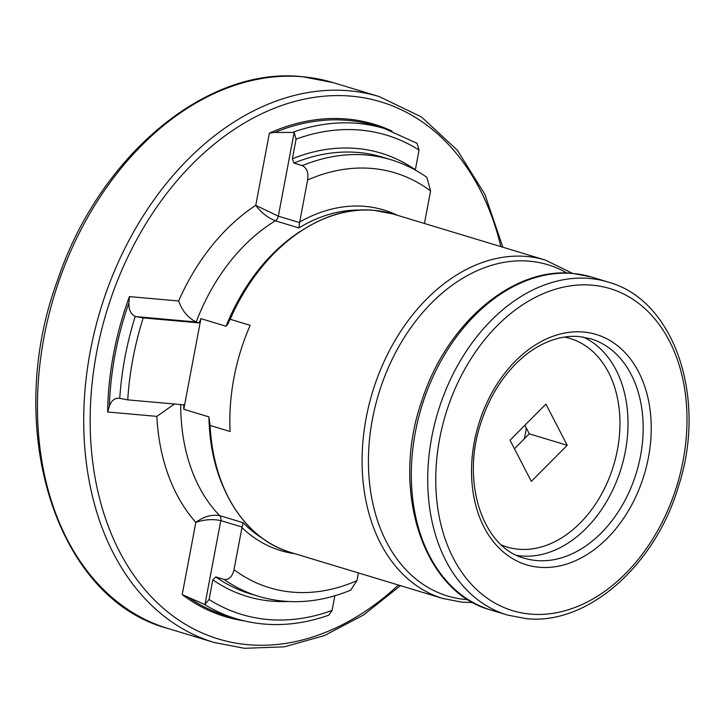 <?xml version="1.0" encoding="UTF-8"?>
<svg xmlns="http://www.w3.org/2000/svg" width="725" height="725" viewBox="0 0 725 725"><rect width="100%" height="100%" fill="white"/><g stroke="black" fill="none" stroke-linecap="round" stroke-linejoin="round"><path stroke-width="1.09" d="M514.442 448.748L524.021 439.114A34.22 24.605 106.8 0 0 526.169 427.786L524.873 425.285M226.073 326.241L228.284 323.35L229.453 320.115C258.381 251.176 320.033 204.432 374.417 210.386L393.086 213.993A176.791 127.138 106.8 0 0 374.526 210.404A176.791 127.138 106.8 0 0 230.169 319.263L250.17 325.317A176.791 127.138 -73.2 0 0 230.106 431.52L210.105 425.466L208.945 416.893L183.778 409.272A174.517 125.497 -73.2 0 1 183.76 404.849L127.736 399.856L119.761 398.369C114.931 397.744 111.469 400.354 109.366 406.199L107.626 411.99A257.203 184.966 106.8 0 1 129.422 296.607L178.658 300.993C182.165 310.862 188.011 317.867 196.212 321.991L199.248 322.906A174.517 125.497 -73.2 0 1 200.907 318.628L226.073 326.241A174.517 125.497 106.8 0 1 300.159 231.474M299.588 222.611L307.618 179.972C308.651 172.758 306.883 167.973 302.316 165.608L293.969 163.089L292.374 158.793L296.09 139.137L294.151 132.421L278.318 216.177L299.588 222.611L298.881 227.931L275.364 220.808C267.733 217.736 261.199 212.579 255.753 205.347L278.318 216.177A5.7 4.105 106.8 0 1 275.364 220.808A174.517 125.497 106.8 0 0 196.212 321.991L136.083 316.635L143.224 317.913L199.248 322.906M424.442 223.481L430.596 190.929L426.889 177.353C415.679 169.469 403.644 163.578 390.784 159.672A228.121 164.049 106.8 0 0 366.832 155.041A228.121 164.049 106.8 0 0 302.316 165.608M392.089 131.116A257.203 184.966 106.8 0 0 347.166 119.036A257.203 184.966 106.8 0 0 269.401 133.11L274.847 132.43L294.151 132.421M292.374 158.793A231.547 166.514 106.8 0 1 356.845 148.48A231.547 166.514 106.8 0 1 415.343 169.75L419.059 150.093L417.12 143.378L416.413 143.042M204.976 604.378L209.099 599.502L212.815 579.837L215.769 576.928L224.116 579.456C229.037 579.964 232.326 576.701 233.985 569.687L242.068 527.057L220.799 520.623L204.976 604.378L204.169 604.251A256.07 184.15 106.8 0 0 236.105 618.733C265.966 627.569 296.869 626.382 328.824 615.172L332.077 610.45L334.841 595.787M183.778 409.272L200.907 318.628M136.083 316.635L135.258 316.363C130.736 314.161 128.624 309.647 128.905 302.823L129.422 296.607M204.169 604.251L182.202 594.6A257.203 184.966 106.8 0 0 243.872 620.836M118.9 398.252L119.761 398.369A256.07 184.15 106.8 0 1 135.258 316.363M229.163 320.903L230.169 319.263M180.724 404.577A174.517 125.497 106.8 0 0 219.657 515.62A5.7 4.105 106.8 0 1 220.799 520.623C212.724 518.892 204.414 519.472 195.85 522.353C203.77 516.535 211.7 514.288 219.657 515.62L243.174 522.743L242.068 527.057M224.116 579.456A228.121 164.049 106.8 0 0 258.617 596.349C288.523 605.112 319.208 603.055 350.664 590.186L356.954 580.634L358.413 572.922M567.222 445.304L531.325 481.382L510.028 440.211L545.916 404.133L567.222 445.304L529.286 433.822L526.169 427.786M524.021 439.114L529.286 433.822M174.462 404.015L156.854 416.377L107.626 411.99M536.418 560.534A114.632 82.432 106.8 0 0 638.734 464.172A114.632 82.432 106.8 0 0 590.793 338.783L579.302 336.563C565.989 335.403 552.468 338.62 538.72 346.206C528.924 351.697 519.789 359.165 511.315 368.599C497.595 384.051 487.363 402.466 480.593 423.853C460.828 483.276 483.412 547.928 524.374 558.214A114.632 82.432 106.8 0 0 536.418 560.534M517.043 555.423A114.632 82.432 106.8 0 0 521.248 555.948A114.632 82.432 106.8 0 0 622.141 464.979A114.632 82.432 106.8 0 0 583.145 337.034M501.473 544.992A108.931 78.336 106.8 0 0 518.502 549.224A108.931 78.336 106.8 0 0 616.658 453.632A108.931 78.336 106.8 0 0 564.403 337.08M303.023 76.796A285.152 205.066 106.8 0 0 48.503 316.508A285.152 205.066 106.8 0 0 167.756 628.43C55.698 598.814 2.809 427.841 57.583 280.176C99.008 156.156 206.489 65.93 302.479 76.696L332.965 82.587A285.152 205.066 106.8 0 0 303.023 76.796M502.86 247.216L484.835 194.273L457.257 150.102L421.461 116.952L379.238 96.588A285.152 205.066 106.8 0 0 349.296 90.806A285.152 205.066 106.8 0 0 94.776 330.518A285.152 205.066 106.8 0 0 214.029 642.441L244.407 648.304L284.282 646.836L324.51 635.553L363.678 614.9L400.427 585.646M500.857 246.609A280.593 201.786 106.8 0 0 351.489 96.18A280.593 201.786 106.8 0 0 96.642 352.35A280.593 201.786 106.8 0 0 247.85 644.679A280.593 201.786 106.8 0 0 398.424 585.039M393.086 213.993L545.309 260.067A176.791 127.138 106.8 0 0 526.74 256.478A176.791 127.138 106.8 0 0 368.943 405.103A176.791 127.138 106.8 0 0 442.875 598.487L461.988 602.185L473.008 602.548M567.004 273.071A173.067 124.455 106.8 0 0 529.612 261.199A173.067 124.455 106.8 0 0 372.423 419.204A173.067 124.455 106.8 0 0 465.686 599.512A173.067 124.455 106.8 0 0 468.142 599.693M573.312 273.524A173.946 125.09 106.8 0 0 418.053 419.748A173.946 125.09 106.8 0 0 490.798 610.015C422.657 591.817 390.222 489.665 421.986 400.363C446.546 323.486 512.901 266.728 572.768 273.416L591.573 277.05A173.946 125.09 106.8 0 0 573.312 273.524M589.715 278.482A173.946 125.09 106.8 0 0 434.456 424.705A173.946 125.09 106.8 0 0 507.201 614.981L526.006 618.615C587.277 625.548 655.164 565.772 678.455 486.475C707.5 398.288 674.658 299.933 607.976 282.016A173.946 125.09 106.8 0 0 589.715 278.482M592.452 285.206A168.236 120.984 106.8 0 0 439.64 438.797A168.236 120.984 106.8 0 0 530.31 614.084A168.236 120.984 106.8 0 0 683.113 460.484A168.236 120.984 106.8 0 0 592.452 285.206M583.607 332.032A120.332 86.538 106.8 0 0 474.304 441.888A120.332 86.538 106.8 0 0 539.155 567.258A120.332 86.538 106.8 0 0 648.449 457.403A120.332 86.538 106.8 0 0 583.607 332.032M210.105 425.466A176.791 127.138 106.8 0 0 290.653 552.423L442.875 598.487M390.784 159.672L382.438 157.144A228.121 164.049 106.8 0 0 358.485 152.513A228.121 164.049 106.8 0 0 293.969 163.089M430.596 190.929A216.712 155.848 106.8 0 0 372.315 168.49A216.712 155.848 106.8 0 0 307.618 179.972M397.345 215.28A177.933 127.962 106.8 0 0 365.146 206.389A177.933 127.962 106.8 0 0 299.67 222.031M361.53 210.105A174.517 125.497 106.8 0 0 298.881 227.931M293.38 132.086A256.07 184.15 106.8 0 1 357.579 123.368A256.07 184.15 106.8 0 1 384.468 128.561L374.608 125.579A256.07 184.15 106.8 0 0 347.719 120.377A256.07 184.15 106.8 0 0 274.847 132.43M419.059 150.093A250.361 180.045 106.8 0 0 360.316 130.083A250.361 180.045 106.8 0 0 296.09 139.137M209.099 599.502A250.361 180.045 106.8 0 0 332.077 610.45M212.815 579.837A231.547 166.514 106.8 0 0 287.762 601.487M143.224 317.913A250.361 180.045 106.8 0 0 127.736 399.856M187.159 596.53A256.07 184.15 106.8 0 0 226.245 615.752L236.105 618.733M128.905 302.823A256.07 184.15 106.8 0 0 109.366 406.199M243.174 522.743A174.517 125.497 106.8 0 0 262.242 538.158M241.932 527.628A177.933 127.962 106.8 0 0 294.912 553.71M233.985 569.687A216.712 155.848 106.8 0 0 356.954 580.634M215.769 576.928A228.121 164.049 106.8 0 0 250.27 593.82L258.617 596.349M208.945 416.893A174.517 125.497 106.8 0 0 223.019 486.33M182.202 594.6L195.85 522.353A191.618 137.804 -73.2 0 1 156.854 416.377M178.658 300.993A191.618 137.804 -73.2 0 1 255.753 205.347L269.401 133.11M167.756 628.43L214.029 642.441M490.798 610.015L507.201 614.981M384.468 128.561L417.047 143.323M290.653 552.423C244.769 539.264 212.081 487.445 209.779 424.424M591.573 277.05L607.976 282.016M572.623 273.397L545.309 260.067M332.965 82.587L379.238 96.588"/></g></svg>

